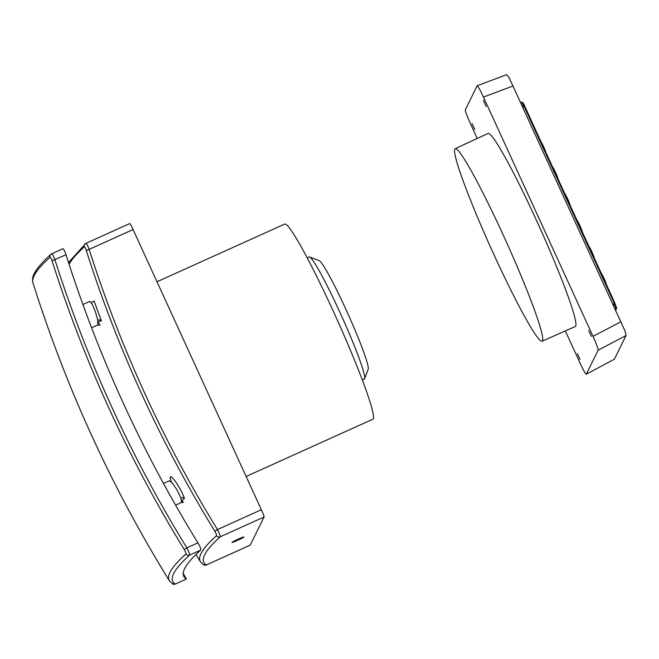 <?xml version="1.0" encoding="UTF-8"?>
<svg xmlns="http://www.w3.org/2000/svg" width="659" height="659" viewBox="0 0 659 659"><rect width="100%" height="100%" fill="white"/><g stroke="black" fill="none" stroke-linecap="round" stroke-linejoin="round"><path stroke-width="0.99" d="M512.957 86.016L508.855 77.292L506.656 74.681L477.165 85.752C478.039 86.172 480.131 89.945 483.459 97.079L512.957 86.016L625.045 331.082L626.009 335.571L614.377 359.221L586.271 374.205C585.423 373.851 583.314 370.07 579.961 362.878L565.331 330.925M588.66 245.799A56.361 56.073 -153.8 0 1 594.517 258.592M586.271 374.205L614.377 359.221M564.458 192.93A56.361 56.073 -153.8 0 1 570.315 205.723M576.559 219.365A56.361 56.073 -153.8 0 1 582.416 232.157M615.251 309.458L616.231 308.733A0.725 0.725 26.2 0 0 616.585 308.396L614.699 302.679L522.678 102.647M613.562 305.768L613.949 302.975L616.107 308.791L615.506 310.01M486.103 106.428L483.393 100.465L486.103 106.428M580.044 359.484L577.333 353.521L580.044 359.484M474.752 129.502L472.042 123.546L474.752 129.502M455.147 148.687L488.105 133.447A105.926 8.312 65.7 0 1 521.393 188.589A105.926 8.312 65.7 0 1 575.719 326.09A105.926 8.312 65.7 0 1 575.315 326.518L542.093 341.173A105.605 8.287 -114.3 0 0 542.497 340.752A105.605 8.287 -114.3 0 0 504.753 238.377A105.605 8.287 -114.3 0 0 455.147 148.687A105.605 8.287 -114.3 0 0 454.751 149.099A105.605 8.287 -114.3 0 0 480.098 223.352A105.605 8.287 -114.3 0 0 542.093 341.173M591.395 336.403L588.685 330.447L591.395 336.403M477.223 138.481L470.411 123.604C466.967 115.926 465.262 111.33 465.295 109.814L477.165 85.752M483.459 97.079L593.009 336.354C596.453 344.031 598.158 348.627 598.133 350.151L586.321 374.155M615.555 310.109L616.231 308.733A5.824 0.453 65.7 0 0 614.073 302.918L524.391 107.038A5.824 0.453 -114.3 0 0 521.73 102.26L524.267 107.096L521.854 105.465M540.882 141.438A56.361 56.073 -153.8 0 1 545.776 152.13M600.761 272.233A56.361 56.073 -153.8 0 1 606.618 285.026M552.349 166.496A56.361 56.073 -153.8 0 1 558.206 179.289M243.912 537.036A6.557 0.42 -24.6 0 1 237.899 540.215A6.557 0.42 -24.6 0 1 231.993 542.456A6.557 0.42 -24.6 0 1 232.001 542.415A6.557 0.42 -24.6 0 1 238.014 539.235A6.557 0.42 -24.6 0 1 243.912 536.994A6.557 0.42 -24.6 0 1 243.912 537.036M91.576 327.754L97.713 324.986L97.746 320.167L95.366 311.583L92.136 303.997L89.781 301.394L82.902 304.499M175.582 505.14L181.53 502.455L180.97 498.072L177.057 490.008L172.37 483.088L169.347 480.782L163.481 483.434M68.717 263.172L69.821 261.071L85.802 243.418A2.916 2.85 47.8 0 0 84.27 246.886A1277.191 82.169 155.4 0 0 69.08 264.267M51.633 253.748L51.575 253.789A2.916 2.85 47.8 0 0 50.825 254.275L50.825 254.275A2.916 2.85 47.8 0 0 50.043 257.249A1313.346 84.492 155.4 0 0 32.95 282.81C31.08 276.286 35.331 268.707 50.825 254.275L62.663 248.781C63.486 248.567 64.598 250.544 66.015 254.728A1298.337 1291.64 26.2 0 0 197.931 542.859C200.196 546.706 201.094 549.128 200.633 550.125A1298.337 83.528 155.4 0 0 184.067 576.831A1298.337 83.528 155.4 0 0 186.406 579.039L183.054 573.091M195.978 554.499A1287.068 1287.068 0 0 0 200.41 561.723A1277.191 82.169 -24.6 0 1 216.482 535.668A2.916 2.85 47.8 0 0 220.139 536.838A1274.3 81.98 155.4 0 0 206.308 564.952L203.565 564.788A2.916 2.908 -58.2 0 0 206.308 564.952L250.231 545.117A7.282 0.568 65.7 0 1 250.206 545.141A7.282 0.568 65.7 0 1 250.165 545.141M32.95 282.81A1323.478 1323.478 0 0 0 169.363 580.752A1313.346 84.492 -24.6 0 1 185.887 553.964A2.916 2.85 47.8 0 0 189.545 555.133A1310.454 84.303 155.4 0 0 175.319 584.047L175.31 584.055M185.887 553.964C186.167 553.371 185.624 551.913 184.265 549.59L186.843 547.868C188.927 551.805 189.825 554.227 189.545 555.133L200.633 550.125M156.99 281.764L284.729 224.068A107.063 8.402 65.7 0 1 333.594 311.888A107.063 8.402 65.7 0 1 372.879 419.206L246.128 476.465M85.802 243.418C86.444 243.295 87.565 245.28 89.154 249.366L86.28 250.461C85.431 247.949 84.764 246.763 84.27 246.886M216.482 535.668C216.762 535.075 216.218 533.617 214.859 531.294A1277.191 1270.601 -153.8 0 1 86.28 250.461M85.859 243.377L129.749 223.549A7.282 0.568 65.7 0 1 129.749 223.549A7.282 0.568 65.7 0 1 133.077 229.53L261.359 509.728A7.282 0.568 65.7 0 1 264.061 517.002L250.231 545.117M184.429 498.361C179.627 484.9 165.953 467.742 171.505 482.133C165.953 467.742 179.627 484.9 184.429 498.361A2.916 1.911 -20.4 0 0 180.97 498.072A2.916 1.911 -20.4 0 1 184.429 498.361L181.769 500.766M51.575 253.789C52.218 253.657 53.338 255.643 54.928 259.737A1310.454 1303.691 26.2 0 0 186.843 547.868L197.931 542.859M172.576 583.882L172.576 583.882A2.916 2.908 -58.2 0 0 175.319 584.047L186.406 579.039L175.319 584.063L172.576 583.882L169.363 580.752M184.265 549.59A1313.346 1306.566 -153.8 0 1 52.061 260.824L66.015 254.728M101.379 320.826L94.08 300.982L91.337 302.67L94.08 300.982L101.379 320.826A2.916 1.845 -12.5 0 0 97.746 320.167A2.916 1.845 -12.5 0 1 101.379 320.826L98.018 321.897M133.077 229.53L89.154 249.366A1274.3 1267.718 26.2 0 0 217.437 529.572L214.859 531.294M261.359 509.728L217.437 529.572C219.521 533.51 220.419 535.932 220.139 536.838L264.061 517.002M362.359 380.004L364.328 379.114A67.004 5.256 -114.3 0 0 364.616 378.76A67.004 5.256 -114.3 0 0 339.747 311.954A67.004 5.256 -114.3 0 0 309.623 257.002A67.004 5.256 -114.3 0 0 309.162 256.985L307.193 257.875M309.623 257.002L319.187 260.651A59.722 4.687 65.7 0 1 346.033 309.623A59.722 4.687 65.7 0 1 368.208 369.172L364.616 378.76M521.73 102.26A5.824 0.453 -114.3 0 0 521.714 102.285C522.587 101.931 523.683 103.447 525.017 106.799L524.391 107.038L616.593 307.778M593.009 336.354L620.893 321.781M598.133 350.151L626.009 335.571M52.061 260.824C51.213 258.32 50.537 257.125 50.043 257.249M615.638 310.307L616.585 308.396M521.607 102.318L520.388 102.293M614.699 302.679L525.017 106.799M97.713 324.986L100.077 325.167L98.002 321.757M181.53 502.455L183.449 502.438L181.736 500.618M206.308 564.969L250.206 545.141M203.565 564.788L200.41 561.723"/></g></svg>
